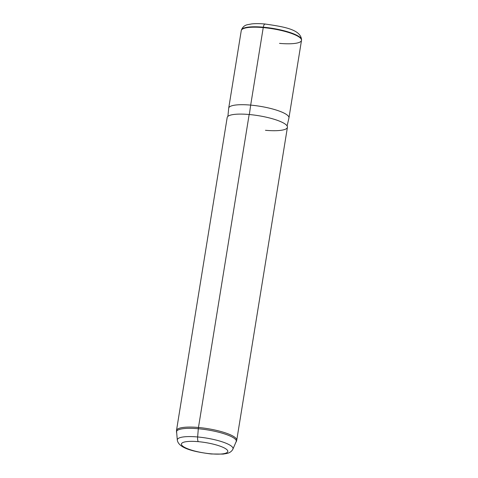 <?xml version="1.0" encoding="UTF-8"?>
<svg xmlns="http://www.w3.org/2000/svg" width="478" height="478" viewBox="0 0 478 478"><rect width="100%" height="100%" fill="white"/><g stroke="black" fill="none" stroke-linecap="round" stroke-linejoin="round"><path stroke-width="0.72" d="M288.951 117.887A30.514 6.812 -170.8 0 0 250.681 105.112L263.235 27.599A30.514 6.812 9.2 0 1 301.504 40.367L288.951 117.887M279.528 43.378A30.514 6.812 -170.8 0 0 301.522 40.23A30.514 6.812 -170.8 0 0 263.235 27.599L250.681 105.112A30.514 6.812 -170.8 0 0 228.705 108.13L241.259 30.61A30.514 6.812 9.2 0 1 263.235 27.599L263.312 27.198A30.478 6.806 9.2 0 1 301.552 39.817A30.478 6.806 -170.8 0 0 263.312 27.198L263.235 27.599A30.514 6.812 -170.8 0 0 241.288 30.473L241.39 30.072A30.478 6.806 9.2 0 1 263.312 27.198A30.478 6.806 -170.8 0 0 241.39 30.072C242.603 27.037 244.676 25.232 247.61 24.671L251.775 23.9C255.497 23.512 259.901 23.547 264.979 24.002A4.882 1.452 95.1 0 0 263.312 27.198A4.882 1.452 -84.9 0 1 264.979 24.002A4.882 1.452 95.1 0 1 265.302 24.163A25.615 5.718 9.2 0 0 264.627 24.109M227.904 116.363L228.693 108.225A30.514 6.812 9.2 0 1 250.681 105.112L249.343 114.529L250.681 105.112A30.514 6.812 9.2 0 1 288.933 117.982L287.111 125.953M265.451 130.297A30.514 6.812 -170.8 0 0 286.328 124.997A30.514 6.812 -170.8 0 0 249.157 114.511A30.514 6.812 9.2 0 1 287.427 127.279L236.735 440.256A30.514 6.812 -170.8 0 0 198.466 427.487L249.157 114.511L198.466 427.487A30.514 6.812 -170.8 0 0 176.49 430.499A30.514 6.812 9.2 0 1 198.466 427.487A4.882 1.452 95.1 0 0 198.316 428.742A30.347 6.776 9.2 0 1 236.251 441.845A30.347 6.776 -170.8 0 0 198.316 428.742L197.641 436.964A4.882 1.452 95.1 0 0 198.34 441.666A23.5 5.246 9.2 0 1 226.96 449.738A23.5 5.246 9.2 0 1 210.888 453.819A23.5 5.246 9.2 0 1 182.267 445.741A23.5 5.246 9.2 0 1 198.34 441.666A23.5 5.246 -170.8 0 0 182.267 445.741A23.5 5.246 -170.8 0 0 210.888 453.819A4.882 1.452 95.1 0 0 211.21 453.981A4.882 1.452 -84.9 0 1 210.888 453.819A23.5 5.246 -170.8 0 0 226.96 449.738A23.5 5.246 -170.8 0 0 198.34 441.666A4.882 1.452 -84.9 0 1 197.641 436.964A28.214 6.298 9.2 0 1 232.911 449.141A28.214 6.298 -170.8 0 0 197.641 436.964L198.316 428.742A30.347 6.776 -170.8 0 0 176.448 432.16A30.347 6.776 9.2 0 1 198.316 428.742A4.882 1.452 -84.9 0 1 198.466 427.487A30.514 6.812 9.2 0 1 236.735 440.256L232.911 449.141C231.794 451.316 229.858 452.738 227.11 453.407L223.16 454.1L211.21 453.981C195.185 451.955 178.706 448.675 177.314 440.136A28.214 6.298 9.2 0 1 197.641 436.964A28.214 6.298 -170.8 0 0 177.314 440.136L176.49 430.499L227.181 117.522A30.514 6.812 9.2 0 1 249.157 114.511M264.979 24.002C282.594 26.595 300.811 29.152 301.552 39.817L301.522 40.23"/></g></svg>
